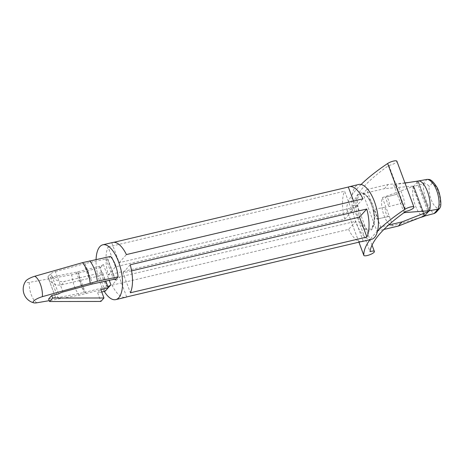 <?xml version="1.0" encoding="UTF-8"?>
<svg xmlns="http://www.w3.org/2000/svg" width="464" height="464" viewBox="0 0 464 464"><rect width="100%" height="100%" fill="white"/><g stroke="black" fill="none" stroke-linecap="round" stroke-linejoin="round"><path stroke-width="0.35" stroke-dasharray="2.32 1.74" d="M360.035 218.77L358.962 215.348L357.17 199.961L358.898 194.979L362.326 193.407L367.888 196.556L372.824 204.415L374.755 218.921L371.687 229.042L366.78 229.268L361.589 222.268L360.035 218.77M361.091 184.498A171.442 44.132 159.6 0 0 346.741 209.392A5.632 1.45 159.6 0 0 346.77 209.508A5.632 1.45 159.6 0 0 352.553 208.904A5.632 1.45 159.6 0 0 357.326 205.581A5.632 1.45 159.6 0 0 352.947 205.72A174.951 45.031 -20.4 0 1 388.855 165.428A5.632 1.45 159.6 0 0 394.423 163.502A5.632 1.45 159.6 0 0 396.877 161.205M377.551 231.008A171.442 44.132 159.6 0 0 369.994 239.679M388.855 165.428L405.925 211.329M380.637 226.937A174.951 45.031 -20.4 0 0 376.93 231.101L363.016 193.697A174.951 45.031 159.6 0 1 366.728 189.538L380.637 226.937L388.519 225.081M352.947 205.72L370.017 251.621M429.125 210.789L418.134 181.233L413.644 186.267L424.624 215.795M404.208 212.877C407.398 203.737 399.887 183.529 393.774 184.823L397.254 194.172L385.352 197.252L397.254 194.172C399.33 192.148 402.648 201.051 400.728 203.522L388.826 206.602C390.746 204.131 387.44 195.24 385.352 197.252L388.826 206.602M404.115 212.628L397.254 194.172M424.485 216.282C418.018 217.384 410.182 196.313 413.418 186.522L423.377 183.709C425.952 183.535 427.895 184.486 429.206 186.569C428.185 194.19 432.697 206.312 437.111 207.826L440.127 204.438L440.568 206.613M436.114 212.332L437.111 207.826M423.377 183.709C422.542 193.766 429.322 212.042 434.437 213.44M428.759 179.452L432.222 183.187C436.641 184.701 441.154 196.823 440.127 204.438M405.008 183.065L393.774 184.823M392.77 225.701C386.663 226.983 379.158 206.799 382.342 197.652L392.77 225.701L419.688 217.703M382.342 197.652L413.644 186.267M413.418 186.522L412.995 186.65M389.296 216.352L377.609 218.927L389.296 216.352C387.214 218.376 383.896 209.479 385.816 207.002L374.535 209.386L378.015 218.741C375.927 220.754 372.621 211.862 374.535 209.386M105.166 291.195L99.476 275.894L61.393 284.867A11.264 9.785 41.7 0 1 48.83 279.34L48.221 276.387L50.199 274.166A4.692 1.206 -20.4 0 1 55.396 271.585L62.982 291.984M50.199 274.166L51.922 275.871A11.264 9.785 41.7 0 0 64.484 281.404L102.567 272.426L105.786 281.091M48.627 298.973L55.529 297.349A4.692 1.206 159.6 0 0 55.547 297.447A4.692 1.206 159.6 0 0 57.936 297.644L83.856 292.569A9.384 2.419 159.6 0 0 85.254 292.256L107.091 286.711A3.3 0.847 159.6 0 0 107.799 286.503M36.911 302.783A13.984 5.91 76.7 0 1 29.325 282.385L71.746 274.746L100.56 267.554A18.769 7.934 76.7 0 0 108.147 287.953L79.332 295.15L49.254 300.655M48.83 279.34L55.529 297.349M101.744 292.001L97.713 292.946L100.874 301.449M51.922 275.871L58.621 293.88M97.713 292.946L100.804 289.484M99.476 275.894L102.567 272.426M100.56 267.554L103.333 264.445A3.3 0.847 -20.4 0 1 99.499 266.313L77.668 271.852A9.384 2.419 -20.4 0 1 76.27 272.171L50.35 277.246A4.692 1.206 -20.4 0 1 47.96 277.049A4.692 1.206 -20.4 0 1 48.221 276.387M29.325 282.385A8.445 2.175 -20.4 0 1 25.81 281.016M55.396 271.585L83.653 263.888A9.384 2.419 -20.4 0 1 85.086 263.535L106.018 258.999A3.3 0.847 -20.4 0 1 107.863 259.103A3.3 0.847 -20.4 0 1 107.683 259.567L110.449 256.459M353.533 201.034L355.726 206.927L119.19 262.682L111.795 242.8L113.802 242.324M355.726 206.927L362.952 198.812M119.19 262.682L126.423 254.574M111.795 242.8A28.159 11.902 76.7 0 1 112.775 242.457M108.089 246.958L344.624 191.197L352.019 211.085L115.484 266.846L108.089 246.958A28.159 11.902 76.7 0 0 108.257 274.955L344.787 219.194L352.019 211.085M108.257 274.955L115.484 266.846M344.787 219.194A28.159 11.902 76.7 0 1 344.624 191.197M112.05 285.157L348.586 229.396L355.813 221.287L119.277 277.043L112.05 285.157A28.159 11.902 76.7 0 0 125.698 297.267M126.672 296.931L119.277 277.043M363.208 241.17L355.813 221.287M361.201 241.645A28.159 11.902 76.7 0 1 348.586 229.396M131.585 270.86L122.983 272.884L130.378 292.772M130.216 264.776L122.983 272.884M104.261 291.404A28.159 11.902 76.7 0 1 96.071 259.509M371.583 239.302A28.159 11.902 76.7 0 1 353.545 214.629A28.159 11.902 76.7 0 1 358.666 184.492M366.728 189.538L388.171 184.481L404.939 182.886M408.018 182.596L418.052 181.325L429.009 210.778M424.734 215.777L413.772 186.035L384.465 188.645L388.171 184.481M376.93 231.101L383.908 229.454M363.016 193.697L384.465 188.645M371.548 204.694A19.511 8.248 76.7 0 1 367.604 230.811A19.511 8.248 76.7 0 1 356.219 200.199A19.511 8.248 76.7 0 1 371.548 204.694M346.741 209.392L358.939 242.179M423.058 183.779L426.938 179.423M432.222 183.187L429.206 186.569M417.849 181.059L428.904 210.778M61.393 284.867L64.484 281.404M107.683 259.567L115.008 279.27M103.333 264.445L109.243 280.343M99.499 266.313L107.091 286.711M77.668 271.852L85.254 292.256M76.27 272.171L83.856 292.569M50.35 277.246L57.936 297.644M83.653 263.888L91.24 284.287M85.086 263.535L92.672 283.933M106.018 258.999L113.605 279.398M79.332 295.15A19.888 8.404 76.7 0 1 71.746 274.746M86.31 293.59A20.126 8.503 76.7 0 1 78.723 273.186M412.774 186.754L423.702 216.137M424.316 215.893L413.163 185.913M416.875 181.755L427.704 210.876M358.962 215.354L361.589 222.268M362.326 193.407L364.704 194.352C367.175 196.057 369.443 199.537 371.507 204.798C374.1 212.274 374.831 218.909 373.694 224.704L371.687 229.042M372.035 245.143L357.326 205.581M358.916 242.179L346.77 209.508M115.449 279.502L107.863 259.103M55.547 297.447L47.96 277.049M413.772 186.035L424.85 215.812M429.252 210.853L418.186 181.099"/><path stroke-width="0.7" d="M369.994 239.679A171.442 44.132 159.6 0 0 363.817 255.293A5.632 1.45 159.6 0 0 363.84 255.409A5.632 1.45 159.6 0 0 369.622 254.806A5.632 1.45 159.6 0 0 374.396 251.488A5.632 1.45 159.6 0 0 370.017 251.621A174.951 45.031 -20.4 0 1 405.925 211.329A5.632 1.45 159.6 0 0 411.493 209.403A5.632 1.45 159.6 0 0 413.946 207.106L396.877 161.205A5.632 1.45 159.6 0 0 393.246 161.136A5.632 1.45 159.6 0 0 387.637 163.508A171.442 44.132 159.6 0 0 361.091 184.498M413.946 207.106A5.632 1.45 159.6 0 0 410.315 207.037A5.632 1.45 159.6 0 0 404.712 209.409A171.442 44.132 159.6 0 0 377.551 231.008M424.624 215.795L429.125 210.789M405.008 183.065L418.36 180.977C424.827 179.875 432.663 200.947 429.426 210.731L404.115 212.628M404.208 212.877L404.312 212.483M424.711 216.021L434.437 213.44L436.114 212.332L439.86 208.127L440.568 206.613C441.502 202.861 439.959 192.2 436.798 187.027C433.544 181.934 430.865 179.411 428.759 179.452L427.24 179.377L418.36 180.977M429.426 210.731L438.3 209.107C441.421 198.511 434.64 180.235 427.24 179.377M438.3 209.107L439.86 208.127M424.061 216.41L419.688 217.703M105.786 281.091L108.257 287.726L100.804 289.484L103.965 297.981L100.874 301.449L49.573 301.525L48.627 298.973L51.719 295.504L58.621 293.88A4.692 1.206 159.6 0 1 62.982 291.984L91.24 284.287A9.384 2.419 159.6 0 1 92.672 283.933L113.605 279.398A3.3 0.847 159.6 0 1 115.449 279.502A3.3 0.847 159.6 0 1 115.269 279.966L118.036 276.857L97.289 281.265L42.369 296.658A8.445 2.175 159.6 0 0 34.678 300.208A8.445 2.175 159.6 0 0 33.936 302.864A8.445 2.175 159.6 0 0 36.911 302.783L49.254 300.655M107.799 286.503A3.3 0.847 159.6 0 0 110.919 284.85L108.025 287.987M118.036 276.857A18.769 7.934 76.7 0 0 110.449 256.459L82.54 262.636L34.783 276.26A13.984 5.91 76.7 0 1 40.449 284.357A13.984 5.91 76.7 0 1 42.369 296.658M108.257 287.726L105.166 291.195L101.744 292.001M103.965 297.981L52.664 298.056L51.719 295.504M49.573 301.525L52.664 298.056M33.936 302.864A14.077 14.077 0 0 1 25.81 281.016A8.445 2.175 -20.4 0 1 34.783 276.26M113.802 242.324L348.331 187.038L353.533 201.034M96.071 259.509A28.159 11.902 76.7 0 1 102.84 244.801L112.775 242.457A28.159 11.902 76.7 0 1 126.423 254.574L362.952 198.812A28.159 11.902 76.7 0 0 349.311 186.702A28.159 11.902 76.7 0 0 348.331 187.038M102.84 244.801A28.159 11.902 76.7 0 1 118.569 261.806A28.159 11.902 76.7 0 1 115.762 299.611L125.698 297.267A28.159 11.902 76.7 0 0 126.672 296.931L363.208 241.17A28.159 11.902 76.7 0 1 362.227 241.512A28.159 11.902 76.7 0 1 361.201 241.645M359.519 217.123L366.751 209.015L130.216 264.776A28.159 11.902 76.7 0 1 130.378 292.772L366.914 237.011L359.519 217.123L131.585 270.86M366.751 209.015A28.159 11.902 76.7 0 1 366.914 237.011M115.762 299.611A28.159 11.902 76.7 0 1 104.261 291.404M349.311 186.702L358.666 184.492A28.159 11.902 76.7 0 1 374.396 201.498A28.159 11.902 76.7 0 1 371.583 239.302L362.227 241.512M429.009 210.778L429.119 211.079L428.023 211.735L402.085 221.885L398.373 226.043L424.734 215.777M404.939 182.886L408.018 182.596M383.908 229.454L398.373 226.043M388.519 225.081L402.085 221.885M387.637 163.508L404.712 209.409M358.939 242.179L363.817 255.293M438.004 209.183L434.124 213.539M89.703 260.867A20.126 8.503 76.7 0 1 97.289 281.265M82.54 262.636A19.888 8.404 76.7 0 1 90.126 283.034M115.008 279.27L115.269 279.966M109.243 280.343L110.919 284.85M423.702 216.137L423.823 216.473M427.704 210.876L428.023 211.735M374.396 251.488L372.035 245.143M363.84 255.409L358.916 242.179"/></g></svg>
